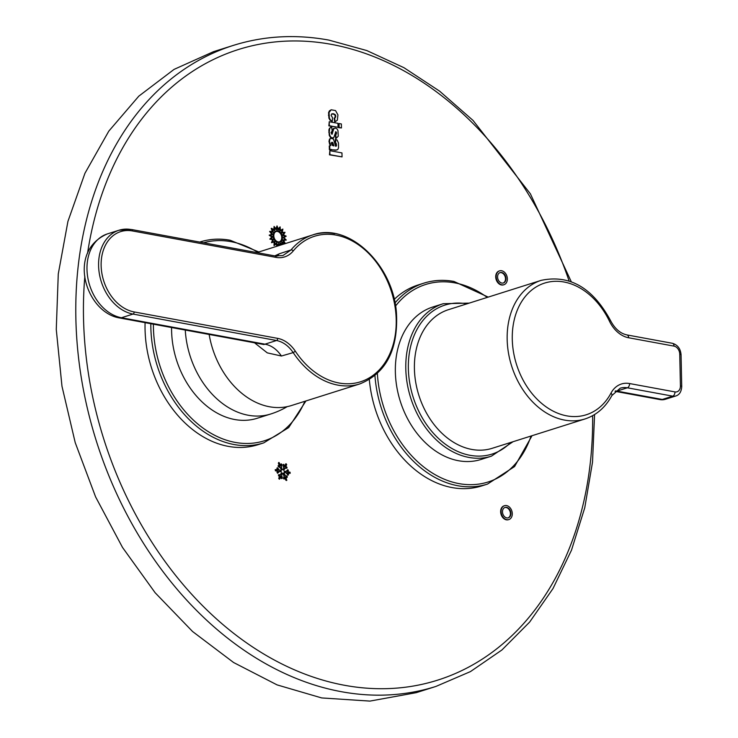 <?xml version="1.0" encoding="UTF-8"?>
<svg xmlns="http://www.w3.org/2000/svg" width="738" height="738" viewBox="0 0 738 738"><rect width="100%" height="100%" fill="white"/><g stroke="black" fill="none" stroke-linecap="round" stroke-linejoin="round"><path stroke-width="1.11" d="M209.149 334.452A78.127 58.053 72.5 0 0 269.49 406.758A78.127 58.053 72.5 0 0 291.464 405.531L359.867 383.908C386.112 373.216 398.308 349.618 396.463 313.115C393.271 264.416 348.308 221.87 312.764 234.915A78.127 58.053 72.5 0 0 291.04 249.933L279.287 253.789L276.944 256.187M171.576 327.534A79.944 59.4 72.5 0 0 179.906 369.24A79.944 59.4 72.5 0 0 257.23 418.261L270.754 413.99A79.944 79.944 0 0 0 287.239 406.638M150.829 323.714A105.386 78.302 72.5 0 0 234.103 444.534A105.386 78.302 72.5 0 0 263.734 442.883L257.94 444.719A105.386 78.302 -107.5 0 1 228.31 446.37A105.386 78.302 -107.5 0 1 145.091 322.654M369.323 379.636A105.386 78.302 72.5 0 0 452.062 487.569A105.386 78.302 72.5 0 0 481.702 485.918L487.495 484.091L514.57 466.564L532.043 435.697M453.584 281.473A105.386 78.302 72.5 0 0 423.953 283.124L418.151 284.96A105.386 78.302 72.5 0 0 394.212 299.397M571.258 281.676L530.391 193.826L473.04 120.432L439.617 91.152L403.954 67.693L366.768 50.544L328.844 40.092C295.717 34.059 263.844 35.839 233.226 45.433L213.513 51.669L174.067 69.39L138.818 96.143L108.809 131.124L84.944 173.282L67.933 221.372L58.274 273.955L56.273 329.462L61.974 386.251L75.211 442.615L95.589 496.877L122.499 547.421L155.146 592.752L192.553 631.497L233.605 662.521L277.082 684.892L321.685 697.936L369.913 701.1L416.195 692.678L435.909 686.441L470.438 671.598L501.923 649.975L529.644 622.079L553.011 588.546L571.507 550.142L584.773 507.707L592.513 462.173L594.579 414.544M403.658 410.439A79.944 59.4 72.5 0 0 480.982 459.47L491.416 456.167A79.944 59.4 72.5 0 1 414.092 407.145A79.944 59.4 72.5 0 1 443.215 303.715L432.782 307.008A79.944 59.4 72.5 0 0 403.658 410.439M610.437 320.403C592.688 287.719 569.598 274.37 541.175 280.357L448.418 309.692A72.684 54.003 72.5 0 0 421.951 403.714A72.684 54.003 72.5 0 0 492.246 448.289L585.003 418.953C596.516 415.153 605.474 407.348 611.876 395.559A3.635 1.965 -151.9 0 0 610.99 393.114A69.049 51.3 72.5 0 1 519.441 372.413A69.049 51.3 72.5 0 1 537.181 286.335A69.049 51.3 72.5 0 1 609.487 321.242A29.068 21.605 72.5 0 0 628.628 337.764A3.635 2.26 -79.6 0 0 626.968 334.923C620.271 333.521 614.763 328.678 610.437 320.403A3.635 0.461 154.3 0 1 609.487 321.242M615.483 390.9L616.913 391.103L615.031 391.325M119.233 317.894C86.078 312.285 66.236 251.51 107.397 233.9A43.607 32.398 72.5 0 0 87.739 277.304A43.607 32.398 72.5 0 0 121.429 317.737L133.024 314.074L276.547 340.504L263.853 344.526L119.233 317.894A10.904 6.79 -79.6 0 0 121.429 317.737L265.274 344.231C271.584 345.522 276.971 349.452 281.427 356.02L267.285 352.875L254.536 342.81M274.757 255.883L279.287 253.789M504.266 505.779A7.269 5.397 72.5 0 0 504.036 505.844A7.269 5.397 72.5 0 0 503.298 506.167A7.269 5.397 72.5 0 0 501.25 514.912A7.269 5.397 72.5 0 0 508.417 519.709A7.269 5.397 72.5 0 0 508.648 519.626M499.349 270.929A7.269 5.397 72.5 0 0 499.119 271.003A7.269 5.397 72.5 0 0 495.715 276.381A7.269 5.397 72.5 0 0 498.639 283.512A7.269 5.397 72.5 0 0 503.5 284.859A7.269 5.397 72.5 0 0 503.731 284.776M332.257 121.364L330.034 120.202L328.917 118.181L328.585 112.6L329.406 110.857L331.224 109.778L335.55 110.58L337.939 114.907L337.331 120.22L335.135 121.724L334.628 118.006L335.476 117.443L335.642 115.303L333.318 113.698L331.666 113.929L331.122 115.368L332.534 117.711L332.257 121.364L330.504 120.054L329.379 118.034L329.047 112.453L331.224 109.778M335.135 121.724L334.674 121.862L334.166 118.154L335.006 117.582L335.181 115.442L333.936 114.224L331.63 114.021M341.445 127.951L338.668 127.674L339.056 123.523L341.362 123.956L341.445 127.951L339.139 127.526L339.056 123.523M338.05 127.323L328.862 125.866L329.24 121.724L337.967 123.329L338.05 127.323L329.323 125.718L329.24 121.724M331.768 134.159L332.746 129.657L333.585 128.449L335.486 128.117L337.008 128.846L337.976 130.654L338.244 136.216L336.131 138.366L335.762 134.584L336.593 133.117L335.845 131.705L333.742 137.655L332.312 137.932L330.864 137.213L329.748 135.285L329.24 132.028L329.812 128.154L331.722 126.973L332.165 131.032L331.048 132.545L331.879 134.233L334.046 128.301M336.131 138.366L335.67 138.513L335.301 134.731L336.131 133.264L335.458 131.917M333.032 137.969L330.393 137.36L329.277 135.432L328.871 129.75L330.578 127.305M335.919 146.17L335.845 143.698L335.117 143.117L335.393 139.454L337.1 139.989L338.447 142.951L338.548 147.766L337.801 149.528L335.513 150.192L329.821 149.51L329.748 145.783L330.744 145.515L329.434 141.382L330.098 138.79L330.882 138.301L333.484 139.058L335.578 146.225L336.362 146.096L336.307 143.55L335.578 142.969L335.864 139.307M336.805 150.072L329.36 149.648L329.277 145.93L330.172 145.589M330.237 145.58L328.973 141.53L329.637 138.938L330.882 138.301M342.045 156.908L329.471 154.823L329.849 150.681L341.962 152.914L342.045 156.908L329.932 154.685L329.849 150.681M274.13 241.981L274.01 245.496L274.13 241.981L271.501 242.701L272.626 239.702L269.804 239.103L271.796 237.027L269.158 235.182L272.202 234.158L270.108 231.326L272.931 231.76L271.667 228.319L274.342 230.016L274.075 226.437L276.252 229.158L277.018 225.92L278.401 229.306L280.099 226.843L280.495 230.431L282.894 229.084L282.257 232.396L285.034 232.332L283.438 234.915L286.224 236.16L283.899 237.664L286.298 240.044L283.558 240.265L285.265 243.457L282.46 242.368L282.903 244.352M270.108 231.326L269.647 231.474L271.741 234.306M271.667 228.319L271.197 228.466L272.377 231.677M274.075 226.437L273.844 229.702M277.018 225.92L275.92 228.743M280.099 226.843L278.263 228.974M282.894 229.084L280.486 230.33M286.298 240.044L283.613 240.367M285.265 243.457L282.543 242.728M281.399 244.831L280.735 244.223M279.047 245.569L278.475 244.601M276.787 246.289L276.15 243.789M287.654 469.875L286.003 471.444M287.691 473.04L289.886 473.298M284.444 471.296L284.287 472.412L285.846 472.698L288.097 474.968M283.687 470.078L282.958 469.405L284.167 467.698L283.779 464.331L284.73 466.517L286.159 463.759L286.695 464.617L285.468 467.172L286.778 466.969L287.064 468.021L284.905 468.362L283.955 470.106L283.42 469.257L284.167 467.698M283.576 464.506L283.078 465.06L283.696 467.846M284.61 465.955L285.957 463.953M285.966 463.944L285.495 464.101M284.868 468.445L286.639 468.15M281.87 469.746L281.15 469.599L280.329 467.754L280.8 467.606L278.65 466.49L278.586 465.484L280.172 466.204L279.029 462.449L280.892 465.807L281.455 463.907L282.027 464.636L281.51 467.209L282.137 469.774L280.8 467.606M278.383 465.66L278.189 466.637L280.329 467.754M279.49 465.844L278.374 463.316L278.835 463.169M278.826 462.625L278.374 463.316M281.252 464.082L280.597 465.134M280.938 471.656L279.37 471.508M275.495 469.654L275.339 470.761L277.903 471.241L276.962 472.274L277.728 473.086M277.276 467.984L276.888 468.787L277.691 469.912M280.772 476.997L281.805 478.445M278.743 474.802L278.604 475.982L279.914 475.779L278.687 478.344L279.416 479.017M281.04 478.159L282.064 478.473L282.303 477.892L281.676 475.106L282.423 473.547L281.427 472.846L280.514 474.516M285.892 477.108L286.99 477.292L285.671 476.6L286.814 480.355L284.951 476.997L284.388 478.907L283.816 478.169L284.333 475.595L283.355 478.316L284.121 478.87M284.785 477.827L285.827 480.18L286.547 480.327M283.512 473.215L283.051 473.897L283.862 475.742M333.382 145.82L332.377 142.785L331.611 142.434L331.344 143.273L332.257 145.34L333.917 145.912L332.838 142.637L331.611 142.416M274.804 244.25L276.685 242.784L277.506 246.003L278.65 243.374L279.794 245.339M277.359 245.422L278.65 243.374M279.905 245.302L280.053 243.189L282.202 244.573M282.147 244.518L281.593 241.99L284.6 242.83L283.041 239.933L285.541 239.721L283.355 237.562L285.468 236.197L282.94 235.071L284.388 232.719L281.87 232.774L282.442 229.767L280.265 230.994L279.905 227.738L278.364 229.97L277.11 226.898L276.418 229.841L274.435 227.369L274.684 230.616L272.248 229.075L273.401 232.202L270.837 231.806L272.737 234.38L270.394 235.182L272.783 236.852L270.975 238.743L273.549 239.287L272.516 242.009L274.905 241.354L274.794 244.546L276.685 242.784M283.918 242.562L282.58 240.071L283.041 239.933M284.979 239.767L283.355 237.562M281.953 230.044L281.399 232.922L283.927 232.867L282.479 235.219L285.006 236.344L282.894 237.71M279.49 228.337L279.803 231.142L280.265 230.994M276.916 227.71L277.903 230.118L278.364 229.97M274.499 228.171L276.418 229.841M272.46 229.656L274.684 230.616M271.012 232.055L273.401 232.202M276.03 231.123A5.812 4.317 72.5 0 0 275.8 231.188A5.812 4.317 72.5 0 0 273.171 236.972A5.812 4.317 72.5 0 0 277.663 242.359A5.812 4.317 72.5 0 0 279.305 242.276A5.812 4.317 72.5 0 0 279.536 242.193M279.425 241.843A5.452 4.05 72.5 0 0 281.621 236.335A5.452 4.05 72.5 0 0 277.442 231.446A5.452 4.05 72.5 0 0 276.141 231.464M503.178 283.041A5.452 4.05 72.5 0 0 505.502 278.936A5.452 4.05 72.5 0 0 503.307 273.743A5.452 4.05 72.5 0 0 499.903 272.673M508.095 517.891A5.452 4.05 72.5 0 0 508.417 517.735A5.452 4.05 72.5 0 0 510.013 511.333A5.452 4.05 72.5 0 0 504.82 507.513M503.768 506.019A7.269 5.397 72.5 0 0 501.72 514.764A7.269 5.397 72.5 0 0 508.879 519.561A7.269 5.397 72.5 0 0 509.617 519.248A7.269 5.397 72.5 0 0 511.665 510.493A7.269 5.397 72.5 0 0 504.497 505.696A7.269 5.397 72.5 0 0 503.768 506.019M508.888 517.587A5.452 4.05 72.5 0 0 510.419 511.028A5.452 4.05 72.5 0 0 505.05 507.43A5.452 4.05 72.5 0 0 504.497 507.67A5.452 4.05 72.5 0 0 502.956 514.229A5.452 4.05 72.5 0 0 508.334 517.827A5.452 4.05 72.5 0 0 508.888 517.587M499.1 283.364A7.269 5.397 72.5 0 0 503.962 284.711A7.269 5.397 72.5 0 0 507.357 279.333A7.269 5.397 72.5 0 0 504.441 272.202A7.269 5.397 72.5 0 0 499.58 270.855A7.269 5.397 72.5 0 0 496.185 276.233A7.269 5.397 72.5 0 0 499.1 283.364M503.777 273.595A5.452 4.05 72.5 0 0 500.124 272.59A5.452 4.05 72.5 0 0 497.578 276.621A5.452 4.05 72.5 0 0 499.774 281.971A5.452 4.05 72.5 0 0 503.417 282.977A5.452 4.05 72.5 0 0 505.964 278.946A5.452 4.05 72.5 0 0 503.777 273.595M332.847 113.846L333.318 113.698M333.936 114.224L334.397 114.076M334.738 114.731L335.2 114.584M335.181 115.442L335.642 115.303M335.347 116.383L335.808 116.235M335.006 117.582L335.476 117.443M334.166 118.154L334.628 118.006M329.406 110.857L329.877 110.709M328.585 112.6L329.047 112.453M328.428 115.285L328.89 115.137M328.917 118.181L329.379 118.034M330.034 120.202L330.504 120.054M338.668 127.674L339.139 127.526M328.862 125.866L329.323 125.718M329.342 128.301L329.812 128.154M328.871 129.75L329.332 129.602M328.779 132.176L329.24 132.028M329.277 135.432L329.748 135.285M330.393 137.36L330.864 137.213M331.851 138.08L332.312 137.932M335.891 132.314L336.362 132.167M336.131 133.264L336.593 133.117M335.864 134.298L336.325 134.15M335.301 134.731L335.762 134.584M332.746 129.657L333.216 129.51M332.303 132.471L332.764 132.323M331.98 134.03L332.441 133.882M335.117 143.117L335.578 142.969M335.845 143.698L336.307 143.55M336.168 145.202L336.629 145.063M329.637 138.938L330.098 138.79M329.157 140.026L329.618 139.879M328.973 141.53L329.434 141.382M329.388 143.956L329.849 143.809M329.277 145.93L329.748 145.783M329.36 149.648L329.821 149.51M330.218 149.537L330.679 149.39M331.159 149.62L331.62 149.473M335.052 150.34L335.513 150.192M331.722 142.397L332.192 142.249M332.377 142.785L332.838 142.637M332.912 144.242L333.373 144.104M329.471 154.823L329.932 154.685M269.158 235.182L271.796 237.027M269.804 239.103L272.257 236.88M272.626 239.702L270.265 238.955M271.501 242.701L273.097 239.555M271.962 242.553L274.591 241.843M274.471 245.348L276.556 243.411L277.248 246.141M277.903 245.939L278.715 244.057L279.508 245.431M280.671 245.062L280.772 243.697L281.861 244.684M269.619 235.035L272.202 234.158M281.399 232.922L281.87 232.774M283.927 232.867L284.388 232.719M282.479 235.219L282.94 235.071M285.006 236.344L285.468 236.197M282.626 244.444L282.054 241.843M280.366 245.154L280.523 243.042M278.134 242.212A5.812 4.317 72.5 0 0 279.767 242.129A5.812 4.317 72.5 0 0 282.386 236.335A5.812 4.317 72.5 0 0 277.894 230.948A5.812 4.317 72.5 0 0 276.261 231.04A5.812 4.317 72.5 0 0 273.641 236.824A5.812 4.317 72.5 0 0 278.134 242.212M277.903 231.298A5.452 4.05 72.5 0 0 276.372 231.381A5.452 4.05 72.5 0 0 273.909 236.806A5.452 4.05 72.5 0 0 278.125 241.861A5.452 4.05 72.5 0 0 279.656 241.778A5.452 4.05 72.5 0 0 282.11 236.354A5.452 4.05 72.5 0 0 277.903 231.298M287.451 474.949L288.364 475.004L288.484 474.165L287.497 472.772L290.219 473.233L290.043 472.191L287.479 471.711L288.42 470.678L287.949 469.728L286.289 471.499L284.573 471.222L284.748 472.265L285.846 472.698M287.912 474.802L286.307 472.551M280.652 471.748L281.27 471.591L281.095 470.54L279.536 470.254L277.479 467.8L278.346 470.032L275.625 469.571L275.8 470.623L277.903 471.241M276.962 472.274L278.364 471.093M277.423 472.126L277.894 473.076L279.554 471.305L281.113 471.6M281.224 473.03L280.938 474.442L278.779 474.783L279.065 475.835L280.375 475.632L279.149 478.196L279.684 479.045L281.113 476.296L281.501 478.021M279.914 475.779L280.375 475.632M286.529 477.44L287.257 477.32L287.193 476.314L285.043 475.198L284.231 473.353L283.706 473.03L283.512 473.75L284.333 475.595M185.266 330.052A79.944 59.4 72.5 0 0 193.43 364.959A79.944 59.4 72.5 0 0 270.754 413.99M153.384 324.185A103.569 76.955 72.5 0 0 235.228 442.413A103.569 76.955 72.5 0 0 304.84 401.306M257.737 252.313A103.569 76.955 72.5 0 0 231.022 241.667A103.569 76.955 72.5 0 0 203.596 242.774M229.822 240.274A105.386 78.302 72.5 0 0 200.192 241.926A105.386 78.302 72.5 0 0 199.74 242.064L200.192 241.926C209.804 238.909 219.795 238.356 230.191 240.247L258.835 251.962M374.941 375.679A105.386 78.302 72.5 0 0 457.864 485.742A105.386 78.302 72.5 0 0 487.495 484.091M488.224 297.1L453.953 281.446C443.556 279.554 433.557 280.117 423.953 283.124A105.386 78.302 72.5 0 0 394.987 302.977M377.367 373.548A103.569 76.955 72.5 0 0 458.981 483.611A103.569 76.955 72.5 0 0 531.065 436.01M487.246 297.414A103.569 76.955 72.5 0 0 454.783 282.866A103.569 76.955 72.5 0 0 395.54 306.049M466.877 303.853A78.127 58.053 72.5 0 0 416.463 406.158A78.127 58.053 72.5 0 0 510.705 442.449M541.175 280.357A72.684 54.003 72.5 0 0 514.709 374.387A72.684 54.003 72.5 0 0 585.003 418.953M610.99 393.114A29.068 21.605 72.5 0 1 629.588 383.548A3.635 2.26 100.4 0 1 627.346 387.801L672.724 396.158L662.29 399.461L616.913 391.103L627.346 387.801A25.443 18.902 72.5 0 0 620.197 388.197L611.876 395.559M662.29 399.461A10.904 6.79 100.4 0 1 660.095 399.609A10.904 10.904 0 0 0 665.353 399.286A10.904 8.1 -107.5 0 1 662.29 399.461M629.588 383.548L674.966 391.906A7.269 5.397 72.5 0 0 680.418 385.891L679.753 354.194A7.269 5.397 72.5 0 0 674.006 346.122L628.628 337.764M665.353 399.286L675.787 395.983A10.904 8.1 -107.5 0 1 672.724 396.158A3.635 2.26 100.4 0 0 674.966 391.906M675.787 395.983C679.421 394.858 681.405 391.703 681.727 386.546A3.635 0.895 178.8 0 0 680.418 385.891M679.753 354.194A3.635 0.895 -1.2 0 1 681.063 354.849C680.565 348.723 677.659 344.867 672.346 343.281A3.635 2.26 100.4 0 1 674.006 346.122M295.348 351.233A76.318 56.706 72.5 0 0 339.028 383.004A76.318 56.706 72.5 0 0 396.214 319.858A76.318 56.706 72.5 0 0 335.928 235.081A76.318 56.706 72.5 0 0 293.254 250.948A30.885 22.952 72.5 0 1 275.975 257.377L132.453 230.948A41.789 31.051 72.5 0 0 101.134 265.523A41.789 31.051 72.5 0 0 134.141 311.943L277.673 338.373A30.885 22.952 72.5 0 1 295.348 351.233L293.189 352.607A78.127 58.053 72.5 0 0 337.903 385.125A78.127 58.053 72.5 0 0 359.867 383.908M131.253 229.555A43.607 32.398 72.5 0 0 118.993 230.238A43.607 32.398 72.5 0 0 99.335 273.641A43.607 32.398 72.5 0 0 133.024 314.074A1.817 1.135 -79.6 0 0 134.141 311.943M277.673 338.373A1.817 1.135 100.4 0 1 276.547 340.504C283.041 341.832 288.586 345.873 293.189 352.607L281.427 356.02M334.729 233.688A78.127 58.053 72.5 0 0 312.764 234.915L256.87 252.59M275.975 257.377A1.817 1.135 -79.6 0 0 275.145 255.957L282.949 255.523L291.04 249.933A1.817 1.098 -140.6 0 1 293.254 250.948M132.453 230.948A1.817 1.135 -79.6 0 0 131.622 229.527L118.993 230.238L107.397 233.9M569.09 280.91A330.698 245.717 72.5 0 0 331.334 44.354A330.698 245.717 72.5 0 0 87.554 253.245M84.842 276.289A330.698 245.717 72.5 0 0 344.757 685.325A330.698 245.717 72.5 0 0 592.632 415.679M233.226 45.433A336.141 249.767 72.5 0 0 81.678 380.015A336.141 249.767 72.5 0 0 341.39 691.7A336.141 249.767 72.5 0 0 435.909 686.441M284.287 472.412L284.748 472.265M289.6 473.39L290.062 473.243M287.34 469.968L287.811 469.82M282.958 469.405L283.42 469.257M283.078 465.06L283.54 464.912M281.15 469.599L281.612 469.451M280.744 464.359L281.206 464.211M278.189 466.637L278.65 466.49M276.888 468.787L277.359 468.639M275.339 470.761L275.8 470.623M278.604 475.982L279.065 475.835M278.687 478.344L279.149 478.196M283.051 473.897L283.512 473.75M283.355 478.316L283.816 478.169M285.827 480.18L286.289 480.032M305.947 400.955L288.669 427.588L263.734 442.883M513.039 441.711L491.416 456.167M469.211 303.115L443.215 303.715M615.593 391.417L660.095 399.609M681.727 386.546L681.063 354.849M672.346 343.281L626.968 334.923M275.145 255.957L131.622 229.527M508.417 519.709L508.879 519.561M504.036 505.844L504.497 505.696M503.5 284.859L503.962 284.711M499.119 271.003L499.58 270.855M279.305 242.276L279.767 242.129M275.8 231.188L276.261 231.04M284.112 471.361L284.573 471.222M287.903 475.152L288.364 475.004M289.757 473.381L290.219 473.233M287.479 469.875L287.949 469.728M283.493 470.254L283.955 470.106M285.698 463.907L286.159 463.759M283.309 464.479L283.779 464.331M281.667 469.921L282.137 469.774M280.994 464.054L281.455 463.907M278.567 462.597L279.029 462.449M278.125 465.632L278.586 465.484M280.8 471.739L281.27 471.591M277.018 467.947L277.479 467.8M275.163 469.719L275.625 469.571M277.433 473.224L277.894 473.076M281.427 472.846L281.888 472.698M278.318 474.931L278.779 474.783M279.222 479.193L279.684 479.045M281.602 478.621L282.064 478.473M283.244 473.178L283.706 473.03M283.927 479.045L284.388 478.907M286.353 480.503L286.814 480.355M286.796 477.468L287.257 477.32"/></g></svg>
